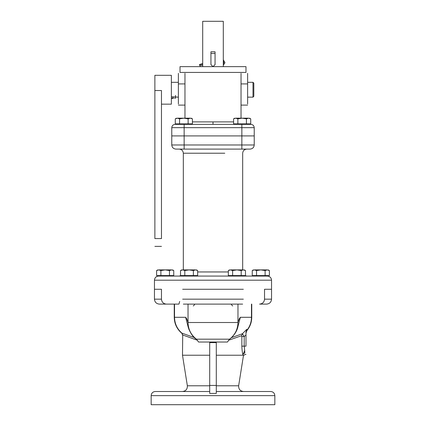 <?xml version="1.0" encoding="UTF-8"?>
<svg xmlns="http://www.w3.org/2000/svg" width="426" height="426" viewBox="0 0 426 426"><rect width="100%" height="100%" fill="white"/><g stroke="black" fill="none" stroke-linecap="round" stroke-linejoin="round"><path stroke-width="0.64" d="M243.225 354.006C243.47 356.381 243.47 356.381 243.225 354.006L244.694 350.486L244.189 346.157L241.851 346.157C241.989 350.065 242.389 353.085 243.044 355.231L243.225 354.006L244.828 352.914C245.104 354.89 245.104 354.89 244.828 352.914L244.694 350.486M245.983 354.405L245.046 354.405L243.4 355.683M245.983 335.086L245.983 332.163L246.782 329.33L242.437 333.739L244.189 336.535L245.983 335.086L245.983 346.157C245.983 356.791 245.983 356.791 245.983 346.157L244.189 346.157L244.189 336.535L241.851 336.535L241.851 346.157M194.432 337.61L181.833 333.089L182.711 334.985L197.547 340.315M231.568 337.616L242.437 333.739L241.601 335.715L241.851 336.535M228.453 340.315L241.601 335.715M209.704 342.035L209.704 393.416L216.296 393.416L216.296 342.035M216.296 385.423L209.704 385.423L209.704 391.51L155.282 391.51C152.78 391.755 151.406 393.129 151.161 395.632L274.839 395.632C274.594 393.129 273.22 391.755 270.718 391.51L216.296 391.51M243.044 355.231L216.296 355.231M209.704 355.231L182.493 355.231L182.711 334.985M246.782 329.33L246.92 330.262C249.908 326.465 251.425 322.147 251.473 317.301L240.365 317.301L237.713 327.445M245.983 331.891L245.983 334.314M245.983 332.11L245.983 332.855L246.942 330.539L245.983 333.084M183.345 304.111L242.655 304.111M274.839 395.632L274.839 404.7L151.161 404.7L151.161 395.632M161.47 289.27L154.457 289.27L161.47 289.27L161.47 299.164L154.457 299.164L154.457 280.196L271.543 280.196L271.543 289.27L264.53 289.27L271.543 289.27L271.543 299.164L264.53 299.164C264.237 302.167 262.592 303.818 259.583 304.111L266.596 304.111C269.599 303.818 271.245 302.167 271.543 299.164M182.653 289.27L243.347 289.27M188.287 327.445L185.635 317.301L174.25 317.301L174.25 304.111L169.346 304.111M154.457 299.164C154.755 302.167 156.401 303.818 159.404 304.111L178.952 304.111L179.681 301.443M240.365 317.301C239.534 318.089 238.736 319.825 237.969 322.509C237.783 329.41 234.976 334.969 229.545 339.176L227.431 342.035L198.569 342.035L196.455 339.176C191.024 334.969 188.217 329.41 188.031 322.509C187.264 319.825 186.466 318.089 185.635 317.301M224.795 153.222L183.318 153.222L183.318 269.892M175.895 149.1L250.105 149.1C252.591 148.839 253.965 147.465 254.226 144.978L254.226 135.91L241.856 135.91L254.226 135.91L254.226 127.662C254.018 125.675 252.916 124.573 250.93 124.365L175.07 124.365C173.084 124.573 171.982 125.675 171.774 127.662L171.774 144.978C172.035 147.465 173.409 148.839 175.895 149.1M184.144 149.1L184.144 135.91L171.774 135.91L241.856 135.91L184.144 135.91L184.144 124.365M271.543 280.196C271.277 277.709 269.903 276.336 267.416 276.075L158.584 276.075C156.076 276.32 154.702 277.693 154.457 280.196M246.803 276.075L244.849 275.579M233.581 121.889L192.419 121.889M215.061 57.164L215.061 64.587L213 66.648L210.939 64.587L210.939 57.164M223.304 66.648L223.304 21.3L202.696 21.3L202.696 66.648M245.983 66.648L180.017 66.648L180.017 72.42L245.983 72.42L245.983 66.648M241.036 118.183L241.036 73.347M184.964 73.347L184.964 83.917L178.372 83.917L178.372 103.965M178.372 73.347L178.372 83.917M247.628 73.347L247.628 103.965M178.372 97.155L171.364 96.766M252.991 97.155L253.816 96.329L253.816 83.139L252.991 82.314L252.991 97.155L247.628 97.155M154.872 75.306L171.364 75.306L171.364 104.162L161.47 104.162M154.872 90.142L154.872 75.306L154.872 90.53L161.47 90.53L161.47 238.368M154.872 90.53L154.872 238.368M210.939 51.807L210.939 53.458L215.061 53.458L215.061 51.807L210.939 51.807M210.939 64.587L210.939 53.458M215.061 53.458L215.061 64.587M202.696 63.98L199.581 64.869L199.874 65.897L202.696 65.087M223.304 65.21L224.976 62.744L223.304 59.752M199.581 64.869L199.485 64.528L202.696 63.607M223.304 61.802L223.304 63.154L223.304 61.802M243.337 269.892C244.652 269.892 244.652 269.892 243.337 269.892L241.196 270.553L236.909 269.892L243.337 269.892C244.652 269.892 244.652 269.892 243.337 269.892L245.477 270.553L244.332 269.892M267.246 269.892L265.105 270.553L260.824 269.892L267.246 269.892C268.561 269.892 268.561 269.892 267.246 269.892L269.392 270.553L268.242 269.892M256.537 270.553L254.397 269.892L260.824 269.892L256.537 270.553L256.537 275.579L252.256 275.579L252.256 270.553L253.401 269.892M254.397 269.892C253.081 269.892 253.081 269.892 254.397 269.892L252.256 270.553M265.105 270.553L265.105 275.579L269.392 275.579L269.392 270.553M265.105 275.579L256.537 275.579M253.965 276.075L253.965 275.579M232.628 270.553L230.482 269.892L236.909 269.892L232.628 270.553L232.628 275.579L228.341 275.579L228.341 270.553L229.492 269.892M230.482 269.892C229.172 269.892 229.172 269.892 230.482 269.892L228.341 270.553M241.196 270.553L241.196 275.579L245.477 275.579L245.477 270.553M241.196 275.579L232.628 275.579M230.056 276.075L230.056 275.579M195.518 269.892L193.372 270.553L189.091 269.892L195.518 269.892C196.828 269.892 196.828 269.892 195.518 269.892L197.659 270.553L196.508 269.892M184.804 270.553L182.663 269.892L189.091 269.892L184.804 270.553L184.804 275.579L180.523 275.579L180.523 270.553L181.668 269.892M182.663 269.892C181.348 269.892 181.348 269.892 182.663 269.892C181.348 269.892 181.348 269.892 182.663 269.892L180.523 270.553M193.372 270.553L193.372 275.579L197.659 275.579L197.659 270.553M193.372 275.579L184.804 275.579M182.232 276.075L182.232 275.579M171.603 269.892L169.463 270.553L165.176 269.892L171.603 269.892C172.919 269.892 172.919 269.892 171.603 269.892L173.744 270.553L172.599 269.892M160.895 270.553L158.754 269.892L165.176 269.892L160.895 270.553L160.895 275.579L156.608 275.579L156.608 270.553L157.758 269.892M158.754 269.892C157.439 269.892 157.439 269.892 158.754 269.892L156.608 270.553M169.463 270.553L169.463 275.579L173.744 275.579L173.744 270.553M169.463 275.579L160.895 275.579M158.323 276.075L158.323 275.579M177.424 118.183L183.851 118.183L179.564 118.843L177.424 118.183C176.108 118.183 176.108 118.183 177.424 118.183L175.278 118.843L176.439 118.183M179.564 118.843L179.564 123.87L192.419 123.87L192.419 118.843L190.273 118.183C191.588 118.183 191.588 118.183 190.273 118.183L188.132 118.843L183.851 118.183L190.273 118.183M188.132 123.87L188.132 118.843M179.564 123.87L175.278 123.87L175.278 118.843M190.704 124.365L190.704 123.87M235.727 118.183L242.149 118.183L237.868 118.843L235.727 118.183C234.412 118.183 234.412 118.183 235.727 118.183L233.581 118.843L234.731 118.183M237.868 118.843L237.868 123.87L250.722 123.87L250.722 118.843L248.576 118.183C249.892 118.183 249.892 118.183 248.576 118.183L246.436 118.843L242.149 118.183L248.576 118.183M246.436 123.87L246.436 118.843M237.868 123.87L233.581 123.87L233.581 118.843M249.008 124.365L249.008 123.87M175.155 98.39L175.485 98.06L175.485 95.424M173.009 98.028C176.199 98.049 176.199 98.071 173.009 98.097L171.364 98.097M171.364 98.422L173.009 98.422C175.773 98.401 175.773 98.379 173.009 98.363M174.527 304.111L174.527 317.301C174.66 323.643 177.099 328.909 181.833 333.089L182.493 334.985M246.942 330.539C250.094 326.689 251.702 322.28 251.75 317.301L251.473 317.301L251.473 304.111M209.704 385.786L187.355 385.786C187.467 389.178 185.843 391.089 182.466 391.51M243.416 355.795L238.645 385.786L216.296 385.786M209.704 342.61L216.296 342.61M243.347 299.164L182.653 299.164M237.969 304.111L237.969 322.509L188.031 322.509L188.031 304.111M196.455 339.176L229.545 339.176M228.341 271.953L197.659 271.953M241.856 149.1L241.856 144.978L171.774 144.978M254.226 144.978L241.856 144.978L241.856 124.365M213 124.365L213 121.889M171.774 127.662L254.226 127.662M247.628 83.917L241.036 83.917M154.872 238.587L161.47 238.587M223.304 61.046L223.916 62.654L223.304 63.916M173.009 98.422L173.009 96.766M174.25 317.301C174.372 323.648 176.827 328.915 181.609 333.089M231.419 304.665L232.687 305.98M194.581 304.659L193.313 305.98M238.645 385.786C238.533 389.178 240.157 391.089 243.534 391.51M187.355 385.786L182.493 355.231M161.47 299.164C161.763 302.167 163.408 303.818 166.417 304.111M264.53 299.164L264.53 289.27M196.333 339.171C193.692 337.743 191.205 334.431 188.878 329.229L187.791 325.677M238.209 325.677L238.209 325.677C237.873 325.352 238.134 332.296 229.667 339.171M251.75 304.111L251.75 317.301M246.803 149.1C244.3 149.345 242.926 150.719 242.682 153.222L242.682 269.892M183.318 153.222C183.073 150.719 181.7 149.345 179.197 149.1M181.151 275.579L179.197 276.075M184.964 118.183L184.964 83.917M178.372 105.1L184.964 105.1M247.628 105.1L241.036 105.1M252.991 82.314L247.628 82.314M171.364 82.314L178.372 82.314M154.872 246.377L161.47 246.377M267.677 276.075L267.677 275.579M243.768 276.075L243.768 275.579M195.944 276.075L195.944 275.579M172.035 276.075L172.035 275.579M192.419 118.843L191.269 118.183M176.992 124.365L176.992 123.87L176.992 124.365M250.722 118.843L249.572 118.183M235.296 124.365L235.296 123.87"/></g></svg>
